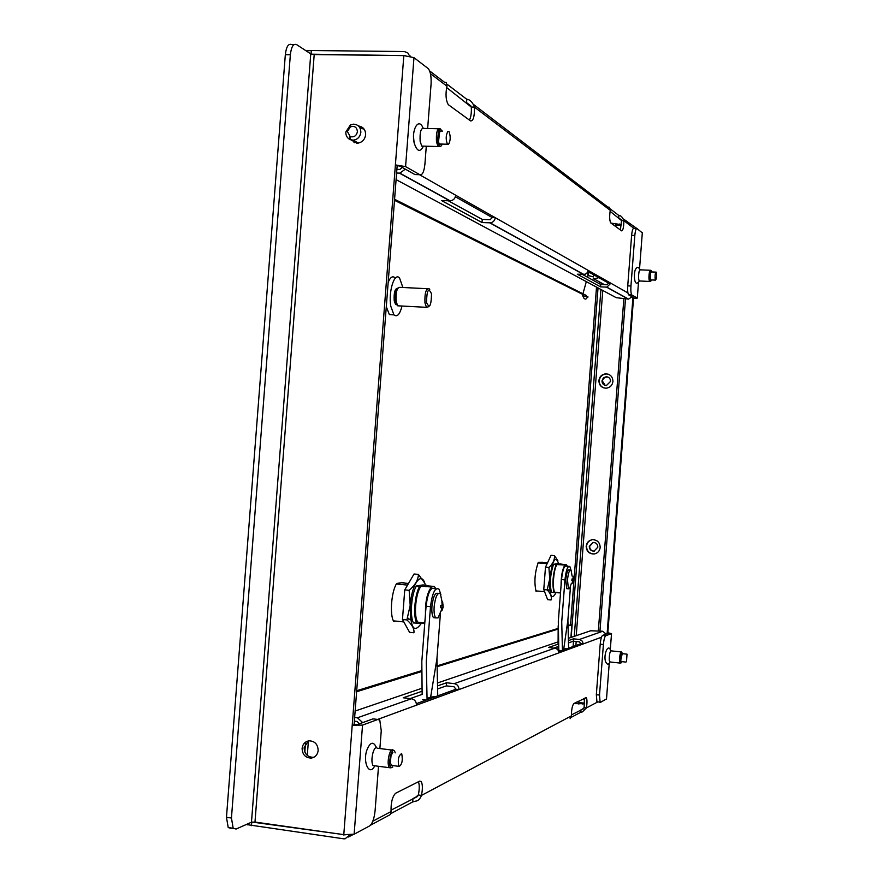 <?xml version="1.0" encoding="UTF-8"?>
<svg xmlns="http://www.w3.org/2000/svg" width="883" height="883" viewBox="0 0 883 883"><rect width="100%" height="100%" fill="white"/><g stroke="black" fill="none" stroke-linecap="round" stroke-linejoin="round"><path stroke-width="1.32" d="M302.096 748.42C302.428 754.689 305.496 757.912 311.324 758.078C315.286 757.305 317.571 754.777 318.167 750.484C317.836 744.226 314.767 741.003 308.951 740.826C304.988 741.599 302.703 744.126 302.096 748.42M308.344 740.925L304.105 747.68C304.436 753.927 307.505 757.139 313.322 757.305L314.083 757.173M349.491 136.17L350.132 138.565M350.849 139.856L357.372 143.189C362.074 142.56 364.834 139.757 365.639 134.79C365.573 129.68 363.189 126.744 358.465 125.993M352.251 140.143L354.403 142.704M414.127 143.013L413.564 137.262M379.878 748.541L381.257 730.749L379.8 720.197L377.88 719.468L362.538 725.098L352.218 725.197L395.396 164.911L405.573 166.611L419.844 174.713C422.383 175.32 424.072 171.799 424.911 164.15L426.29 146.214M377.88 719.468L372.99 718.872L357.538 724.49L352.218 725.197L343.785 834.656L354.127 834.214L369.679 825.892C372.427 823.662 374.237 818.574 375.098 810.638L378.52 766.289M231.114 828.342L228.222 827.57L226.467 817.316L231.445 818.022L290.352 54.735C291.313 46.733 293.399 43.366 296.6 44.614L310.761 53.885L314.205 54.558L403.829 55.596L413.972 57.638L428.387 68.731C430.54 71.722 431.423 76.931 431.059 84.36L427.648 128.499M403.829 55.596L395.396 164.911L400.54 166.457L414.922 174.558L419.844 174.713M372.99 718.872L374.348 719.038M231.445 818.022L233.189 828.276L236.059 829.049L251.478 822.205L254.988 822.062L343.785 834.656M362.692 127.616L359.58 127.075M397.151 165.894L354.094 724.513M290.352 54.735L285.33 54.669L226.467 817.316M285.33 54.669C286.291 46.689 288.377 43.322 291.611 44.569L294.061 44.591M392.438 765.738L390.253 763.287L391.037 755.671L392.913 752.272M392.769 767.04C389.535 768.53 388.829 764.435 390.65 754.777C392.549 749.623 394.072 748.983 395.231 752.857M391.048 767.857L389.171 767.669C387.769 764.7 387.814 760.263 389.293 754.38C390.683 750.219 392.041 748.85 393.376 750.252M374.845 765.815L372.979 765.572C371.544 762.603 371.577 758.177 373.079 752.316C374.502 748.177 375.893 746.808 377.251 748.21L391.555 750.02M441.081 144.282C439.999 145.353 439.138 144.448 438.509 141.545L439.8 131.004L441.301 131.148M442.118 144.304L441.908 144.834C440.209 147.847 438.862 146.799 437.88 141.666C437.747 130.585 439.237 127.086 442.35 131.17M439.933 146.534L438.045 146.523L436.478 141.854C436.036 132.472 437.284 128.112 440.209 128.786L440.253 128.841M423.663 146.148L421.765 146.092L420.153 141.435C419.679 132.075 420.948 127.737 423.95 128.41L438.365 128.752M610.992 223.101L621.444 224.657M621.422 224.9L614.038 225.32M409.701 56.181L407.78 52.848L404.259 51.534L311.313 50.53L311.037 54.029M405.253 55.64L311.478 54.183M396.092 179.624L616.257 297.692L628.553 299.105L632.04 296.754M587.957 271.534L608.542 283.134L610.87 283.244L606.842 287.141L600.561 286.854L577.305 274.227L585.274 274.271L587.438 272.571L588.199 270.386L627.923 292.913M455.418 196.788L492.272 217.571L490.109 219.712L482.273 219.426L482.03 222.538L490.076 222.825C493.034 222.461 494.767 220.739 495.264 217.682L588.199 270.386M608.542 283.134L606.853 284.756L600.749 284.469L582.537 274.47M396.599 173.035L399.833 173.123L405.341 169.161M482.03 222.538L441.522 200.551L450.153 200.838L399.833 173.123M396.886 169.359L399.867 169.437L402.284 167.439M482.273 219.426L448.332 200.794M419.469 174.691L455.727 195.264C455.198 198.565 453.332 200.43 450.153 200.838M455.727 195.264L495.264 217.682L492.272 217.571M610.087 211.313L621.555 220.584L623.851 220.673C623.784 227.141 623.056 230.54 621.654 230.86L610.705 222.88C609.502 220.353 609.358 216.18 610.274 210.353L609.127 207.152L607.957 207.152L473.961 104.79M446.621 87.538L471.301 107.053L474.458 107.119C474.601 116.435 473.31 121.037 470.595 120.938L448.288 104.658C445.838 100.32 445.385 94.161 446.953 86.203L446.257 82.428L444.668 82.406L429.646 70.927M471.301 107.053C471.599 112.836 470.97 117.174 469.414 120.088M621.555 220.584L620.396 229.944M306.125 50.85L311.313 50.53M470.926 105.938L466.555 102.627L466.809 99.315L447.019 84.194M610.241 208.896L618.884 215.507L618.707 217.847L621.345 219.845M466.809 99.315C469.966 99.503 472.515 102.108 474.458 107.119L610.274 210.353M618.884 215.507C620.87 215.441 622.526 217.163 623.851 220.673L634.082 228.454M623.541 219.061L636.853 228.487M637.096 228.609L637.813 229.161M600.561 286.854L600.749 284.469M584.634 703.74L573.707 703.619M584.502 698.63L583.74 698.541M252.041 822.051L345.275 834.832M349.69 834.976L345.11 838.806L343.586 838.795L246.269 824.512M354.646 717.449L357.438 717.791L362.692 722.614M437.538 685.892L446.599 682.758L454.248 683.641C457.317 684.314 458.884 686.29 458.95 689.568L416.467 705.175C416.401 701.632 414.723 699.479 411.423 698.74L403.222 697.78L422.195 691.212M558.641 643.972L548.608 647.449L556.29 648.508L558.078 650.098L558.796 652.901L458.95 689.568L455.959 689.226L416.39 703.652M354.359 721.135L357.151 721.477L359.403 723.806M437.604 688.95L446.356 685.87L454.005 686.753L455.959 689.226M568.354 638.365L590.661 630.771L602.769 631.235L606.113 634.115M558.1 641.864L437.471 682.978M422.041 688.232L355.132 711.036M568.409 640.594L573.509 638.828L579.921 639.524L582.482 641.323L583.155 643.961L558.796 652.901M568.464 642.912L573.332 641.201L579.292 641.831L580.826 643.718L558.74 651.764M553.972 648.012L558.696 646.356M410.187 698.596L422.262 694.347M370.54 825.197L390.319 814.556L391.081 811.521C390.805 802.813 392.306 796.731 395.573 793.265L419.756 781.091L421.224 781.521C422.67 784.292 422.758 788.916 421.467 795.406L418.332 794.987L414.867 797.89L390.97 810.208M570.098 718.707L571.411 715.881C571.433 709.711 572.25 705.583 573.873 703.508L586.323 697.647C587.184 699.457 587.206 702.89 586.4 707.934L584.127 707.669L581.974 709.568L571.378 714.954M584.403 698.21L584.127 707.669M418.454 781.753C419.546 784.877 419.513 789.281 418.332 794.987M577.007 701.93L584.645 703.508M571.135 717.382L580.716 712.272L580.893 709.932L583.773 708.409M571.411 715.881L421.467 795.406C420.12 798.983 418.101 800.925 415.418 801.201L412.703 801.919L390.794 813.607M412.703 801.919L412.957 798.596L417.747 796.08M597.835 701.875L586.4 707.934L582.383 711.897L580.716 712.272M601.72 701.698L599.91 702.526M573.332 641.201L573.509 638.828M580.826 643.718L583.155 643.961L601.466 637.228M446.599 682.758L446.356 685.87M398.984 766.576L398.785 766.345C397.626 759.678 398.564 755.44 401.577 753.663L401.765 753.883C402.924 760.495 402.008 764.733 398.984 766.576M631.93 295.054L628.597 294.779C627.758 293.465 627.471 290.485 627.747 285.849L630.948 286.004C630.672 290.639 630.948 293.62 631.786 294.944L637.294 298.101L633.519 298.399L607.835 632.769L611.522 633.619L605.76 635.738C604.667 636.61 603.884 639.535 603.398 644.524L600.208 644.182C600.694 639.204 601.489 636.279 602.581 635.407L605.76 635.738M628.74 294.9L634.149 297.946L632.901 298.046L633.519 298.399M606.5 698.895L600.639 702.272L596.93 701.764L596.334 694.7L600.208 644.182M630.948 286.004L634.822 235.496C635.307 230.629 636.036 228.322 637.04 228.576L642.305 232.88M607.835 632.769L607.162 633.012L608.387 633.299L602.581 635.407M596.334 694.7L599.513 695.064L603.398 644.524M599.513 695.064L600.109 702.128M627.747 285.849L631.621 235.375C632.096 230.507 632.846 228.2 633.851 228.443L636.577 228.554M607.107 633.762L632.956 297.273M650.616 272.251L650.473 278.73M650.948 279.911L650.23 279.536L650.429 272.891L651.378 271.92M651.345 279.933L650.892 281.07C649.678 280.816 649.491 277.825 650.318 272.096L651.102 270.507L651.786 271.942M650.396 281.224L649.546 281.445C648.74 279.392 648.729 276.191 649.491 271.854L650.583 270.286M639.623 280.982L639.193 280.96C638.365 278.907 638.332 275.717 639.115 271.379L640.23 269.823L650.164 270.264M621.455 661.61L620.661 660.506L622.239 653.641M621.853 661.643L621.312 662.802L620.429 661.268C620.65 654.215 621.378 651.599 622.603 653.431L622.636 653.685M620.881 662.912L619.987 663.056L619.568 661.378C619.579 655.661 620.23 652.526 621.511 651.963M610.109 661.985L609.237 660.263C609.237 654.557 609.899 651.422 611.213 650.87L621.08 651.919M448.498 144.47L447.427 144.227C445.65 139.459 445.816 135.154 447.924 131.302L448.972 131.545C450.749 136.291 450.595 140.596 448.498 144.47M413.719 139.867L413.564 137.914M626.511 661.72L627.018 654.16L626.511 661.72M656.4 272.593C656.786 276.655 656.477 279.171 655.451 280.121L655.252 279.679C654.855 275.617 655.164 273.101 656.19 272.141L656.4 272.593M592.526 539.668C589.038 540.396 587.04 542.559 586.522 546.169C586.776 551.202 589.369 553.796 594.281 553.961L594.414 553.95M600.186 547.471C599.634 551.191 597.548 553.376 593.939 554.016C589.016 553.851 586.422 551.246 586.169 546.213C586.72 542.482 588.818 540.308 592.449 539.679C597.35 539.855 599.932 542.449 600.186 547.471M608.31 374.215L606.069 373.939C602.151 374.458 599.866 376.699 599.237 380.672C599.193 384.282 600.815 386.721 604.104 387.99M612.945 381.456C612.316 385.43 610.043 387.67 606.146 388.2C601.489 387.869 599.071 385.319 598.895 380.573C599.524 376.588 601.809 374.348 605.727 373.84C610.363 374.182 612.758 376.721 612.945 381.456M605.219 385.396L602.338 380.959L602.504 380.054L604.767 377.306L607.78 376.986M601.996 380.86C602.107 383.752 603.586 385.308 606.422 385.507L610.572 381.401C610.462 378.509 608.994 376.953 606.168 376.743L603.321 378.001L601.996 380.86M594.347 551.124C591.356 551.014 589.778 549.425 589.623 546.367L593.199 542.405M589.27 546.411C589.436 549.48 591.014 551.069 594.016 551.169L597.835 547.184C597.681 544.116 596.102 542.526 593.1 542.416L589.27 546.411M599.778 282.096L599.634 283.862M537.493 591.025L536.047 591.334C534.027 582.195 534.767 572.57 538.266 562.438L542.504 562.294M404.039 583.023L403.73 582.405L396.677 583.453C391.324 591.654 389.524 614.987 393.752 621.477L395.639 621.08M403.829 621.941L393.465 620.848M568.034 625.352L571.875 624.8L568.056 625.992M558.177 628.398L437.096 665.87M421.721 670.616L356.699 690.738M558.166 629.071L437.107 666.709M421.743 671.499L356.622 691.742M573.089 646.533L573.497 641.224M571.875 624.8L570.904 637.504M598.034 287.924L571.169 637.405M570.573 624.667L596.466 287.77L597.879 287.847M394.58 199.271L586.301 295.463M587.857 275.198L588.133 271.622M394.502 200.309L582.769 294.414M600.771 282.648L602.394 284.547M593.067 279.028L598.851 277.67M356.953 143.201L355.717 141.589L356.953 143.201M568.597 648.166L567.901 619.987L563.74 648.928L567.383 648.619M570.959 569.943L569.844 566.489C567.681 565.617 566.047 570.087 564.954 579.888L561.731 621.82L562.438 650.418M562.405 649.402L563.74 648.928M567.901 619.987L570.44 586.985M568.575 566.367L566.445 566.169C564.259 565.297 562.626 569.767 561.533 579.557L558.31 621.466L558.796 650.374L558.056 649.48L558.078 646.566M561.709 650.683L558.796 650.374M570.142 569.976L569.369 569.899C567.78 569.259 566.588 572.537 565.782 579.723L566.687 588.641L567.626 588.74M572.085 576.069L571.069 570.054C569.491 569.425 568.299 572.703 567.493 579.888L568.398 588.806L569.568 588.663L571.433 583.188M556.091 592.493C551.555 600.97 549.447 596.433 549.778 578.862C552.46 559.8 555.429 554.778 558.696 563.807M547.184 589.91L543.762 589.579L547.648 599.656L551.036 599.999C551.974 596.897 550.683 593.531 547.184 589.91L549.734 578.862L548.917 567.482C552.968 563.696 554.822 559.745 554.447 555.628L557.868 560.683M548.917 567.482L545.484 567.162L543.762 589.579M554.447 555.628L551.058 555.308L545.484 567.162M547.559 562.769L538.255 562.471M538.067 562.857L547.118 563.696M544.59 591.72L535.871 590.87M572.835 580.672L572.659 583.177L573.464 580.429L573.199 576.18L572.979 578.917L571.985 579.005L571.853 580.76L572.835 580.672L571.875 580.584M573.244 580.595L571.886 580.462M573.464 580.429L571.908 580.286M560.087 564.204L557.449 563.685L553.553 564.303L564.888 565.076L566.533 564.811L559.988 563.928M567.316 566.257L566.533 564.811M564.888 565.076C562.383 569.182 561.102 576.036 561.058 585.617M560.495 592.923L551.4 592.383C549.546 583.508 550.264 574.149 553.553 564.303M557.217 564.369C553.674 567.648 551.875 589.612 554.932 592.25L555.065 592.383M556.113 564.546C552.835 574.391 552.118 583.762 553.95 592.636M547.305 589.59L548.818 590.01M437.758 695.859L436.93 658.828L430.639 697.117L435.981 696.51M440.882 594.612L439.006 589.16C435.109 587.063 432.284 592.901 430.507 606.665L426.246 661.996L427.085 699.755M433.884 596.875L433.685 597.427M427.052 698.42L430.639 697.117M436.93 658.828L440.451 613.111M436.07 588.862L434.635 588.718C430.705 586.632 427.858 592.46 426.081 606.213L421.82 661.499L422.151 694.391M426.136 700.098L422.383 699.656M438.222 593.553L438.178 593.542C435.319 592.007 433.244 596.29 431.942 606.378C431.599 611.908 432.107 615.672 433.476 617.659L435.639 617.89M442.019 601.478L440.363 593.762C437.515 592.228 435.451 596.511 434.149 606.61C433.807 612.14 434.315 615.893 435.683 617.89L438.045 617.923L441.036 610.893M421.445 623.155C413.939 634.027 410.209 628.089 410.253 605.352C411.666 583.387 422.074 569.932 425.297 585.12M406.886 619.932L402.471 619.469L409.569 632.305L413.917 632.78C414.447 628.862 412.096 624.579 406.886 619.932L410.187 605.352L409.16 590.33C415.109 585.241 418.2 579.943 418.421 574.414L424.701 583.1M409.16 590.33L404.745 589.888L402.471 619.469M418.421 574.414L414.05 573.994L404.745 589.888M408.509 583.464L401.478 582.769L396.666 583.486M396.368 583.983L407.56 585.098M441.953 607.493L441.191 610.904L441.886 610.76L443.2 607.085L442.604 601.533L441.897 601.676L442.129 605.186L440.584 605.341L440.407 607.659L441.953 607.493L440.44 607.338M441.886 610.76L441.257 610.694M442.648 607.349L440.474 607.129M443.2 607.085L440.496 606.809M442.825 605.043L442.129 604.976M426.61 585.738L423.112 584.899L416.379 585.97L431.456 586.963L434.315 586.5L424.491 585.528L426.379 585.219M435.948 588.851L434.315 586.5M431.456 586.963C427.229 592.537 425.231 601.61 425.463 614.204M424.745 623.508L413.531 622.957C409.613 616.577 411.357 594.038 416.379 585.97M421.577 585.992C415.849 590.297 413.134 617.438 417.979 622.195L418.741 622.879M419.668 586.29C414.668 594.38 412.935 616.919 416.82 623.299M407.681 617.592L408.564 619.082L410.639 619.877M431.522 293.896C428.531 287.174 426.853 290.01 426.489 302.405C429.491 309.061 431.18 306.224 431.522 293.896M428.983 306.611L426.467 307.328L424.966 302.957C424.591 293.035 426.014 288.311 429.215 288.807L429.778 289.69M399.657 305.915L397.714 305.805L396.125 301.456C395.694 291.567 397.162 286.876 400.507 287.372L427.35 288.708M397.096 304.889L395.352 300.783C394.822 294.492 395.661 290.275 397.858 288.145M397.019 304.834L395.606 304.536L394.204 300.728C393.774 292.604 394.966 288.421 397.78 288.178M402.03 306.037C399.833 314.458 397.151 317.405 393.961 314.878L390.783 306.224C388.244 291.666 394.513 271.776 399.558 278.024L402.88 287.494M388.167 282.405C390.319 277.163 392.593 275.628 394.999 277.803M393.332 314.845L389.392 314.624L386.301 306.699M357.405 131.744C356.942 127.262 354.613 125.629 350.43 126.832L347.372 131.501L350.22 136.578C354.039 137.494 356.434 135.883 357.405 131.744M345.816 131.986L350.396 125L353.509 124.172C358.277 124.536 360.717 127.262 360.849 132.351C360.098 136.964 357.549 139.569 353.178 140.165L350.087 139.58C347.14 138.068 345.717 135.541 345.816 131.986M359.845 127.726L364.271 129.348M356.666 143.189L353.012 140.165M413.972 57.638L405.573 166.611M362.538 725.098L354.127 834.214M314.205 54.558L254.988 822.062M310.761 53.885L251.478 822.205M615.661 225.386L615.815 223.388M606.555 287.141L628.288 299.094M489.723 222.825L583.641 274.525M399.414 173.123L449.767 200.838M446.953 86.203L430.44 73.653M410.584 56.369L409.546 55.574M251.776 822.106L251.5 825.671M411.423 698.74L357.438 717.791M416.467 705.175L377.626 719.435M554.921 648.122L454.248 683.641M602.769 631.235L579.48 639.447M372.825 821.201L391.081 811.521M343.873 835.075L344.491 834.755M579.016 702.162L578.873 704.115M606.489 699.148L609.248 663.188M610.285 649.612L611.522 633.619M637.294 298.101L638.475 282.67M639.513 269.238L642.327 232.626M634.822 235.496L631.621 235.375M576.235 635.683L602.769 290.463M623.851 298.851L598.343 630.793M575.871 645.517L576.18 641.511M600.926 289.481L574.259 636.356M307.295 755.429L308.41 740.914M593.641 276.953L588.012 275.485M582.482 295.606L588.078 296.986M558.188 625.694L558.089 644.16M564.954 579.888L561.533 579.557M421.655 667.073L422.096 691.246M430.507 606.665L426.081 606.213M313.322 757.305L311.324 758.078M233.189 828.276L228.222 827.57M376.467 747.636C373.487 741.135 370.319 741.886 366.975 749.855C362.35 762.36 369.613 776.908 374.734 765.804M389.171 767.669L372.979 765.572M438.045 146.523L421.765 146.092M423.001 127.892C418.619 116.876 411.081 130.231 414.215 143.035C417.041 151.644 420.109 152.682 423.432 146.137M619.634 225.331L619.745 223.984M628.553 299.105L606.842 287.141M583.939 274.525L490.076 222.825M307.008 51.424L307.063 50.717M582.946 702.813L582.846 704.137M421.224 781.521L419.381 781.278M586.323 697.647L585.661 697.57M414.867 797.89L417.173 796.676M348.509 836.985L352.946 834.612M581.974 709.568L583.409 708.817M247.328 824.843L247.383 824.016M398.785 766.345L390.728 765.307M628.597 294.779L631.786 294.944M649.546 281.445L639.193 280.96M639.722 269.867C638.685 266.467 637.195 266.434 635.263 269.757C633.575 274.359 634.16 288.609 639.369 280.971M610.727 650.859C608.409 642.725 603.442 653.961 605.44 661.422C607.162 664.899 608.652 665.087 609.888 661.963M619.987 663.056L609.667 661.941M447.427 144.227L439.326 144.017M625.937 662.084L620.848 661.544M626.72 654.126L621.632 653.586M655.451 280.121L650.341 279.889M655.892 272.13L650.782 271.898M599.965 630.948L625.484 298.962M305.485 743.574L304.823 752.051M593.078 276.611L593.762 274.801M586.312 281.633L582.493 295.386L583.939 298.244C585.341 299.701 586.5 299.271 587.405 296.953M604.369 284.646L594.38 279.116M589.038 272.141L587.537 277.218M566.687 588.641L568.398 588.806M554.932 592.25L560.506 592.791M547.526 589.888L549.811 590.109M433.476 617.659L435.683 617.89M417.979 622.195L424.789 622.912M408.564 619.082L410.551 619.292M393.961 314.878L389.392 314.624M396.754 304.602L395.606 304.536M426.467 307.328L397.714 305.805M350.43 126.832L350.396 125M353.178 140.165L358.377 143.09M350.22 136.578L350.087 139.58"/></g></svg>
